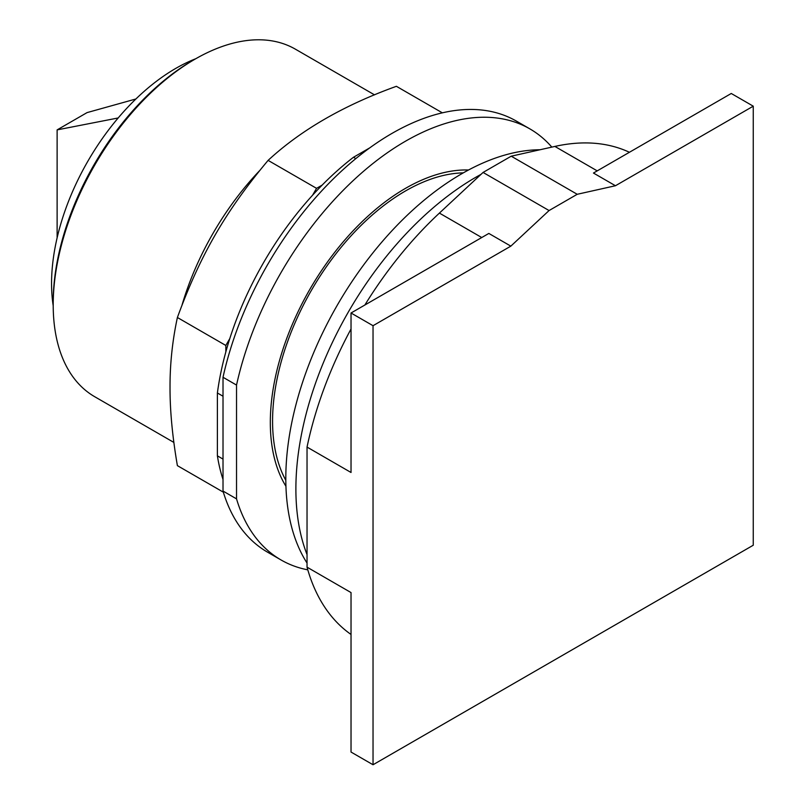 <?xml version="1.0" encoding="UTF-8"?>
<svg xmlns="http://www.w3.org/2000/svg" width="805" height="805" viewBox="0 0 805 805"><rect width="100%" height="100%" fill="white"/><g stroke="black" fill="none" stroke-linecap="round" stroke-linejoin="round"><path stroke-width="1.21" d="M510.843 246.139L549.07 210.548L577.225 194.287L615.453 185.744L753.259 106.18L753.259 545.227L373.037 764.75L373.037 325.703L510.843 246.139L488.836 233.44L351.03 313.004L351.03 472.485L307.037 447.077A278.731 160.93 120 0 1 351.03 328.983M373.037 325.703L351.03 313.004M307.037 447.077L307.037 567.163L351.03 592.571L351.03 752.051L373.037 764.75M615.453 185.744L593.456 173.045L731.262 93.481L753.259 106.18M463.298 172.874A187.947 108.514 120 0 0 272.573 421.166A187.947 108.514 120 0 0 285.815 480.293M577.225 194.287L511.225 156.19L483.07 172.441L439.409 213.094A278.731 160.93 120 0 0 364.866 305.015M549.07 210.548L483.07 172.441M307.037 567.163A278.731 160.93 120 0 0 351.03 634.461M629.419 152.276A278.731 160.93 120 0 0 554.887 146.43L511.225 156.19M480.988 174.373A254.521 146.953 120 0 0 295.888 488.977A254.521 146.953 120 0 0 307.037 554.554M539.974 149.76A248.866 143.682 120 0 0 285.805 478.542A248.866 143.682 120 0 0 307.037 563.047M57.125 237.797L57.125 129.887L87.071 112.599L135.894 98.985M57.125 129.887L118.184 117.963M195.806 58.715A175.581 101.37 120 0 0 175.711 68.425A175.581 101.37 120 0 0 53.2 305.729M374.516 94.859L295.415 49.186A200.666 115.85 120 0 0 195.082 59.127L192.828 60.425A197.477 114.018 120 0 0 53.2 302.288L53.2 304.894A200.666 115.85 120 0 0 94.759 396.744L173.85 442.418M195.082 59.127A200.666 115.85 120 0 0 53.2 304.894M442.358 112.841L396.392 86.306C343.755 105.294 300.99 129.987 268.105 160.376C225.561 211.252 200.173 255.225 177.392 317.502C172.401 340.797 169.946 364.061 170.026 387.316C169.946 410.48 172.401 436.582 177.392 465.642L223.347 492.167M223.015 459.092L217.39 455.841L217.39 392.981A234.134 135.18 120 0 1 225.833 351.926L225.833 345.466L177.392 317.502M225.833 345.466L229.787 338.613A234.134 135.18 -60 0 0 225.833 351.926M229.787 338.613A234.134 135.18 120 0 1 312.592 195.192L316.546 188.34L268.105 160.376M316.546 188.34L322.141 185.12A234.134 135.18 -60 0 0 312.592 195.192M217.39 455.841A234.134 135.18 120 0 0 223.015 479.448M355.82 158.625L353.476 157.267A234.134 135.18 120 0 0 322.141 185.12M353.476 157.267L369.737 147.879M217.39 392.981L223.015 396.231M223.015 491.06L223.015 377.273L236.529 385.072L236.529 498.869L223.015 491.06A248.866 143.682 120 0 0 267.522 552.16L281.036 559.958A248.866 143.682 120 0 0 307.802 569.849M551.827 147.114A248.866 143.682 120 0 0 529.901 128.901L516.387 121.102A248.866 143.682 120 0 0 223.015 377.273M236.529 498.869A248.866 143.682 120 0 0 281.036 559.958M529.901 128.901A248.866 143.682 120 0 0 236.529 385.072M285.936 486.27A191.127 110.355 -60 0 1 270.319 422.464A191.127 110.355 -60 0 1 468.53 169.996M439.409 213.094L481.742 237.535M554.887 146.43L597.219 170.871M259.532 170.741A200.666 115.85 120 0 0 182.081 304.894"/></g></svg>
